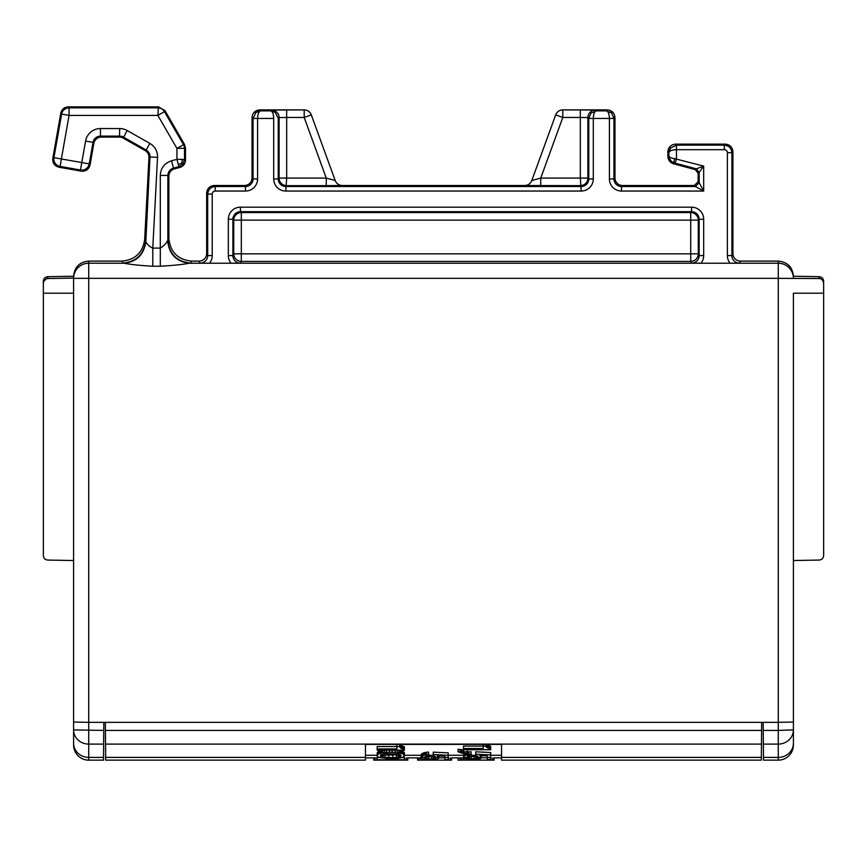 <?xml version="1.0" encoding="UTF-8"?>
<svg xmlns="http://www.w3.org/2000/svg" width="867" height="867" viewBox="0 0 867 867"><rect width="100%" height="100%" fill="white"/><g stroke="black" fill="none" stroke-linecap="round" stroke-linejoin="round"><path stroke-width="1.3" d="M46.287 278.871L43.816 281.201L43.35 283.249C43.914 280.16 45.398 278.589 47.804 278.535L73.597 278.09L73.597 293.209L73.597 276.237L47.804 276.681C45.117 277.007 43.632 278.513 43.35 281.222L43.35 283.336M52.8 158.455L60.798 113.111C61.785 109.253 64.266 107.172 68.244 106.858L158.444 106.858L165.001 110.64L164.427 111.637A7.565 7.565 -150 0 0 157.881 107.855L69.067 107.855A7.565 7.565 140 0 0 61.622 114.097L53.949 157.653L52.8 158.455C52.475 163.029 54.523 165.944 58.934 167.212L81.27 171.146C85.844 171.471 88.759 169.423 90.027 165.023L93.853 143.358A7.565 7.565 0 0 1 101.298 137.105L119.44 137.105A7.565 7.565 0 0 1 123.179 138.091L145.147 150.565A7.565 7.565 0 0 1 148.961 157.534L144.659 239.617C142.697 252.665 135.154 259.84 122.009 261.108L122.897 263.08C136.043 261.812 143.586 254.649 145.548 241.59L144.659 239.617M73.597 276.237C74.486 267.047 79.536 262.007 88.716 261.108L88.716 263.221A15.118 15.118 180 0 0 73.597 278.34L88.716 278.34L88.716 263.221L124.035 263.221C136.661 261.888 143.922 254.714 145.829 241.687C147.271 244.559 149.579 246.694 152.776 248.103L152.776 266.245C139.945 265.486 130.364 264.478 124.035 263.221L122.897 263.08M165.001 110.64L184.487 144.399L185.495 148.181L176.944 148.441L176.944 159.355L178.32 164.502L181.907 163.159L182.265 159.355L176.944 159.355L171.525 160.807C164.47 163.137 160.742 168.014 160.308 175.416L160.308 266.245L152.776 266.245M160.308 175.416L167.873 175.416L167.873 240.408L168.859 238.425L168.859 176.174A7.565 7.565 0 0 1 174.462 168.87L179.892 167.418C183.403 166.247 185.278 163.809 185.495 160.113L185.495 148.181M100.518 760.142L88.716 760.142A15.118 15.118 0 0 1 73.597 745.013A15.118 15.118 0 0 0 88.304 760.131A15.118 15.118 0 0 1 73.597 745.013L73.597 722.07L88.716 722.33L73.597 722.07L73.597 293.209L43.35 293.209L43.35 555.541C43.61 558.25 45.095 559.768 47.804 560.071L73.597 560.526L73.597 745.013A15.118 15.118 0 0 0 88.716 760.142L88.716 757.4L103.531 757.4L103.834 722.33L763.166 722.33L763.231 730.426L778.284 730.426L778.284 722.33L793.403 722.07L793.403 560.526L793.403 729.895L778.284 730.426L778.284 744.103A15.118 14.208 0 0 0 793.403 729.895L793.403 745.013A15.118 15.118 0 0 1 778.284 760.142L763.491 760.142L778.696 760.131L763.491 760.142L763.469 757.4L778.284 757.4L778.284 744.103L763.35 744.103L763.469 757.4M103.834 722.33L88.716 722.33L88.716 278.34L778.284 278.34L778.284 263.221L189.418 263.221C176.304 261.736 169.022 254.172 167.591 240.549L167.873 240.408C169.314 254.085 176.879 261.639 190.556 263.08L189.418 263.221C183.251 264.446 173.552 265.454 160.308 266.245M190.556 263.08L191.542 261.108L199.107 261.108A7.565 7.565 0 0 0 206.671 253.543L206.671 193.059C207.148 188.497 209.673 185.982 214.225 185.495L244.472 185.495A7.565 7.565 0 0 0 252.037 177.941L252.037 117.446C252.514 112.883 255.039 110.369 259.591 109.892L304.209 109.892C307.601 110.076 309.974 111.735 311.307 114.867L311.307 114.867A7.565 7.565 35 0 0 304.198 109.903L271.544 110.033A7.565 7.565 45 0 1 279.109 117.598L286.674 117.457L286.674 109.903M696.385 168.816L695.334 169.629L673.496 163.776C670.007 162.584 668.132 160.157 667.893 156.472L667.893 151.682C668.37 147.13 670.895 144.605 675.458 144.128L725.354 144.128C729.916 144.605 732.442 147.13 732.918 151.682L732.918 253.543A7.565 7.565 0 0 0 740.483 261.108L778.284 261.108C787.464 262.007 792.514 267.047 793.403 276.237L819.196 276.681C821.883 277.007 823.368 278.513 823.65 281.222L823.65 283.336M793.403 276.237L793.403 278.34A15.118 15.118 180 0 0 778.284 263.221L778.284 261.108M823.65 293.209L793.403 293.209L793.403 560.526L819.196 560.071C821.905 559.768 823.39 558.25 823.65 555.541L823.65 283.249C823.086 280.16 821.602 278.589 819.196 278.535L778.284 278.34L778.284 722.33L793.403 722.07L793.403 729.895M191.542 261.108C177.865 259.666 170.311 252.102 168.859 238.425M727.37 255.581A12.095 12.095 0 0 0 730.079 263.221L739.464 263.145A7.554 7.554 -153.4 0 1 731.9 255.581L731.9 152.7C731.423 148.138 728.898 145.623 724.335 145.147L724.335 149.677A3.024 3.024 0 0 1 727.37 152.7L727.37 255.581L731.9 255.581L732.918 253.543M730.079 263.221L700.969 263.221A12.095 12.095 0 0 0 703.69 255.581L703.69 219.264A12.095 12.095 0 0 0 691.595 207.17L240.43 207.17A12.095 12.095 0 0 0 228.335 219.264L228.335 255.581L232.876 255.581L232.876 219.264L233.743 220.066M691.595 207.17L691.595 211.7A7.565 7.565 45 0 1 699.149 219.264L699.149 255.581A7.565 7.565 153.4 0 1 691.595 263.145L700.969 263.221M228.335 255.581A12.095 12.095 0 0 0 231.055 263.221L240.43 263.145A7.554 7.554 -153.4 0 1 232.876 255.581L233.743 253.836A7.565 7.565 -153.4 0 0 241.308 261.4L690.717 261.4A7.565 7.565 153.4 0 0 698.282 253.836L698.282 253.901M231.055 263.221L209.5 263.221A12.095 12.095 0 0 0 212.22 255.581L212.22 194.078A3.024 3.024 0 0 1 215.244 191.054L245.491 191.054A12.095 12.095 0 0 0 257.586 178.949L253.056 178.949A7.565 7.565 135 0 1 245.491 186.513L215.244 186.513C210.681 186.99 208.167 189.515 207.69 194.078L212.22 194.078M206.671 193.059L207.69 194.078L207.69 255.581A7.565 7.565 153.4 0 1 200.125 263.145L209.5 263.221M167.591 240.549C166.063 243.594 163.646 246.109 160.308 248.103L152.776 248.103L157.534 157.371A15.118 15.118 0 0 0 149.893 143.434L127.178 130.527A15.118 15.118 0 0 0 119.711 128.554L100.464 128.554A15.118 15.118 0 0 0 85.573 141.05L81.78 162.552L53.949 157.653A6.318 5.235 -80.7 0 0 53.83 158.964A7.565 7.565 0 0 1 53.938 157.686M88.716 261.108L122.009 261.108M763.35 744.103L763.231 730.426M766.482 760.142L763.491 760.142M103.531 757.4L103.509 760.142L89.019 760.142M58.934 167.212L60.083 166.41A7.565 7.554 -147.4 0 1 53.83 158.964M90.027 165.023L89.225 163.874A7.565 7.565 145 0 1 80.468 170.008L81.78 162.552L89.225 163.874L93.018 142.361L93.853 143.358M178.32 164.502L178.905 166.659L182.948 163.961L184.508 159.355L184.508 148.441A7.565 7.565 -105 0 0 183.49 144.659L176.944 148.441L157.881 115.409L69.067 115.409L61.622 114.097L60.798 113.111M181.907 163.159L182.948 163.961M185.495 160.113L182.265 159.355M271.544 110.033L270.699 110.878C272.498 111.388 273.495 113.913 273.701 118.443L273.701 178.949A12.095 12.095 0 0 0 285.796 191.054L581.204 191.054A12.095 12.095 0 0 0 593.299 178.949L593.299 118.443L588.758 118.443L593.299 118.443C593.505 113.913 594.502 111.388 596.301 110.878L591.034 113.046L588.758 118.443L591.034 113.046L596.279 110.878L595.456 110.033L562.802 109.903L562.802 117.457L580.326 117.457L580.326 109.903M695.334 169.629L698.141 173.281L698.141 181.712L694.359 185.495L622.528 185.495A7.565 7.565 0 0 1 614.963 177.941L614.963 117.446C614.486 112.883 611.961 110.369 607.409 109.892L606.412 110.878L611.668 113.046L613.944 118.443L611.668 113.046L606.412 110.878C608.211 111.388 609.208 113.913 609.414 118.443L613.944 118.443L609.414 118.443L609.414 178.949A12.095 12.095 0 0 0 621.509 191.054L703.69 191.054L703.69 166.117L674.548 158.607C671.004 158.184 669.107 157.22 668.88 155.713L668.88 155.713C669.096 159.3 670.971 161.728 674.515 162.996A4.541 1.105 -75.1 0 1 674.548 158.607M610.401 112.038L611.549 112.927M555.693 114.867C557.026 111.735 559.399 110.076 562.791 109.892L562.791 109.892A7.565 7.565 -35 0 0 555.704 114.877L562.802 117.457L540.737 178.082L531.796 180.52L555.693 114.867L531.796 180.542A7.565 7.565 -35 0 1 524.698 185.516L580.326 185.646A7.565 7.565 135 0 0 587.891 178.082L587.891 178.147M607.409 109.892L562.791 109.892M275.186 112.374L278.242 118.443L275.381 112.526L270.84 110.878L275.381 112.526M255.332 113.046L256.101 112.374M255.906 112.526L260.588 110.878L255.906 112.526L253.056 118.443L257.586 118.443C257.792 113.913 258.789 111.388 260.588 110.878L259.591 109.892M273.701 118.443L253.056 118.443L253.056 178.949L252.037 177.941M335.204 180.52L326.263 178.082L286.674 178.082L286.674 117.457L304.198 117.457L311.296 114.877L335.204 180.52A7.565 7.565 0 0 0 342.313 185.495L524.687 185.495A7.565 7.565 0 0 0 531.796 180.52M673.496 163.776L674.515 162.996L673.659 162.703L675.274 163.191L676.444 158.813L676.455 145.147L670.527 148.008L668.88 152.679C669.389 150.88 671.914 149.883 676.444 149.677L724.335 149.677M674.515 162.996C670.971 161.728 669.096 159.3 668.88 155.713L667.893 156.472M667.893 151.682L668.88 152.679L670.527 147.997M670.375 148.203L676.455 145.147L676.444 149.677M675.274 163.191L696.353 168.848L703.69 166.117L699.149 172.5L699.149 182.731L703.69 191.054L695.377 186.513L621.509 186.513A7.565 7.565 -135 0 1 613.944 178.949L609.414 178.949M698.282 220.066L698.282 220.131A7.565 7.565 45 0 0 690.717 212.578L241.308 212.578A7.565 7.565 -45 0 0 233.743 220.131L233.743 253.836L241.308 253.836L241.308 261.4L240.43 263.145M304.198 109.903L304.198 117.457L326.263 178.082L326.263 185.646L342.302 185.516A7.565 7.565 35 0 1 335.204 180.542L311.296 114.877M279.109 178.147L279.109 178.082A7.565 7.565 -135 0 0 286.674 185.646L326.263 185.646M595.456 110.033A7.565 7.565 -45 0 0 587.891 117.598L588.758 118.443L588.758 178.949L587.891 178.082L587.891 117.598L580.326 117.457L580.326 178.082L540.737 178.082L540.737 185.646M691.595 263.145L690.717 261.4L690.717 253.836L698.282 253.836L699.149 255.581L703.69 255.581M206.671 253.543L207.69 255.581L212.22 255.581M43.35 283.249L43.35 293.209M763.166 722.33L778.284 722.33M761.649 722.33L761.324 760.142L509.178 760.142L648.017 760.142M377.167 755.265L365.451 755.265L365.451 744.385L365.451 760.142L105.676 760.142L105.655 757.4L365.451 757.4M490.7 755.265L501.549 755.265L501.549 744.385L365.451 744.385M501.549 744.385L501.549 760.142L758.376 760.142M373.764 757.866L365.451 757.866L377.167 757.866L376.831 760.142L373.764 760.142L373.764 757.866L376.831 757.866M494.103 757.866L501.549 757.866L494.103 757.866L494.103 760.142L463.477 760.142L490.7 760.142L490.7 759.373L487.297 759.373L487.297 757.064M451.609 757.866L463.477 757.866L451.609 757.866L451.609 760.142L420.983 760.142L448.206 760.142L448.206 759.535L444.804 759.535L444.804 757.238M420.983 757.281L421.329 754.247L420.983 757.866L407.793 757.866L407.793 760.142L377.167 760.142L404.39 760.142M448.206 760.131L420.983 760.131L420.983 757.866L407.793 757.866M463.65 757.834L463.477 760.142L458.036 760.142L458.036 757.866M481.348 757.834L487.297 757.834M463.477 760.099L490.7 760.099M420.983 757.866L423.714 759.297L431.192 759.698L437.998 758.842L439.016 757.866L444.804 757.856M378.868 757.498L389.424 758.733L397.249 758.56L402.689 757.498L404.39 756.002L402.689 753.651L397.249 752.415L389.424 752.166L382.618 752.664L378.196 754.03L377.167 756.002L378.868 757.498L377.167 757.487L377.167 759.774L404.39 759.774L404.39 757.487L402.7 757.487M377.167 759.774L394.734 760.142M399.73 754.366L398.267 754.832L398.267 757.249L392.827 757.617L383.29 757.249L383.29 754.832L381.827 754.366M384.991 757.498L384.991 755.081L383.29 754.832M380.57 756.002L380.57 755.135L380.57 756.002L382.271 756.999L382.271 754.583M382.271 756.999L383.29 757.249M381.252 756.501L381.252 754.648L380.57 755.135M398.267 757.249L400.988 756.002L400.988 755.135L398.267 753.9L384.991 753.651L381.252 754.648M400.988 756.002L400.988 755.135M400.305 756.501L400.305 754.648M399.286 756.999L399.286 754.583M398.267 754.832L384.991 755.081M396.566 757.498L396.566 755.081M392.827 757.617L392.827 755.2M388.741 757.617L388.741 755.2M404.39 755.135L404.39 752.729L403.372 751.613L398.517 750.183M404.055 754.648L404.055 752.231M403.372 754.03L403.372 751.613M402.689 753.651L402.689 751.245M401.67 753.282L401.67 750.865M400.305 752.914L400.305 750.497M398.95 752.664L398.95 750.248M397.249 752.415L397.249 750.183M395.2 752.296L395.2 750.183M392.144 752.166L392.144 750.183M389.424 752.166L389.424 750.183M386.357 752.296L386.357 750.183M384.319 752.415L384.319 750.183M383.051 750.183L378.196 751.613L377.167 752.729L377.167 755.135M382.618 752.664L382.618 750.248M381.252 752.914L381.252 750.497M379.887 753.282L379.887 750.865M378.868 753.651L378.868 751.245M378.196 754.03L378.196 751.613M377.513 754.648L377.513 752.231M444.804 756.284L437.315 755.916L439.016 757.866M435.277 758.397L435.277 756.533L435.96 757.281L435.277 758.397L431.538 759.08L431.538 756.75L425.795 756.306M421.329 756.653L423.714 755.298L428.471 754.431L428.807 755.666L425.068 756.653L424.386 757.866L427.106 758.928L431.538 759.08M435.277 756.533L433.24 755.786L433.24 754.55L448.206 755.298L448.206 759.535M422.012 756.035L422.012 753.629L421.329 754.247M422.684 755.666L422.684 753.25L422.012 753.629M423.714 755.298L423.714 752.881L422.684 753.25M425.068 754.919L425.068 752.513L423.714 752.881M426.434 754.68L426.434 752.263L425.068 752.513M428.471 754.431L428.471 752.014L426.434 752.263M428.807 755.666L428.471 752.014M425.068 758.397L425.068 756.653M426.087 758.755L426.087 756.414M427.106 758.928L427.106 756.588M428.807 759.08L428.807 756.75M433.24 758.928L433.24 756.588L431.538 756.75M434.259 758.755L434.259 756.414L433.24 756.588M433.24 754.55L433.24 752.133L448.206 752.881L448.206 755.298M438.344 756.533L438.344 755.97M439.016 757.281L439.016 756.002M477.771 758.116L477.771 756.187L478.454 757.552L476.752 758.506L471.312 758.863L467.562 758.116L467.562 756.317L471.312 755.32L470.965 754.084L464.506 755.699L463.477 756.934L464.506 758.603L473.685 759.546L480.491 758.603L481.51 757.552L481.51 755.656M467.562 758.116L466.88 757.552L467.562 756.317M477.771 756.187L475.734 755.45L475.734 754.203L490.7 754.951L490.7 759.373M487.297 755.937L479.809 755.569L481.51 756.934M463.477 756.934L463.477 754.518L463.823 756.317M464.506 755.699L464.506 753.282L463.823 753.9M465.178 755.32L465.178 753.206M466.208 754.951L466.208 753.206M467.562 754.583L467.562 753.206L461.439 753.076L458.036 751.722L458.036 749.305L463.477 749.922M468.928 754.333L468.928 751.917L467.562 752.166M470.965 754.084L470.965 751.667L468.928 751.917M471.312 755.32L470.965 751.667M468.581 758.506L468.202 756.002M469.611 758.69L469.611 756.349L468.581 756.154M471.312 758.863L471.312 756.523L469.611 756.349M471.312 756.523L474.032 756.523L474.032 758.863M475.734 758.69L475.734 756.349L474.032 756.523M476.752 758.506L476.752 756.154L475.734 756.349M475.734 754.203L475.734 751.797L490.7 752.534L490.7 754.951M480.838 756.187L480.838 755.623M458.036 751.722L463.477 752.339L463.477 746.086L483.212 746.086M463.477 748.503L483.212 748.503L483.212 746.14L485.943 746.14L486.279 747.007L486.159 744.385M486.279 744.601L490.7 746.335L490.7 749.738L463.477 749.738M377.167 748.947L396.902 748.947L396.902 746.595L399.622 746.595L400.988 748.329L404.39 749.196L404.39 750.183L377.167 750.183L377.167 746.53L396.902 746.53M399.969 747.462L399.622 744.428M399.969 745.046L404.39 746.78L404.39 749.196M461.439 752.209L461.439 749.803M462.458 752.339L462.458 749.922M463.477 751.722L467.562 751.722L467.562 749.738M467.562 751.722L467.562 753.206M460.074 751.722L460.074 749.305M460.42 751.971L460.42 749.554M485.943 746.14L485.943 744.385M483.212 746.14L483.212 744.385M486.279 747.007L489.682 748.622L489.682 746.205M488.316 748.254L488.316 745.837M489.682 748.622L490.7 748.741M487.297 747.874L487.297 745.468M486.615 747.387L486.615 744.97M396.902 746.595L396.902 744.385M399.622 746.595L399.622 744.385M400.988 748.329L400.988 745.913M400.305 747.831L400.305 745.425M403.372 749.077L403.372 746.66M402.006 748.698L402.006 746.292M375.129 757.866L375.129 760.142M406.428 757.866L406.428 760.142M404.726 757.866L404.726 760.142M492.738 757.866L492.738 760.142M491.036 757.866L491.036 760.142M463.141 757.866L463.141 760.142M461.439 757.866L461.439 760.142M460.074 757.866L460.074 760.142M420.983 760.142L417.58 760.142L417.58 757.866M418.945 757.866L418.945 760.142M420.647 757.866L420.647 760.142M448.542 757.866L448.542 760.142M450.244 757.866L450.244 760.142M726.654 760.142L723.631 760.142M644.994 760.142L577.162 760.142M143.369 760.142L357.822 760.142M140.346 760.142L108.624 760.142M218.983 760.142L222.006 760.142M105.351 722.33L105.655 757.4M47.804 278.61L47.804 276.681M158.444 106.858L157.881 115.409L164.427 111.637L183.49 144.659L184.487 144.399M149.893 143.434L146.165 150.013A7.565 7.565 61.3 0 1 149.98 156.981L157.534 157.371M148.961 157.534L149.98 156.981L145.829 241.687M81.27 171.146L80.468 170.008L60.083 166.41L69.067 115.409L69.067 107.855L68.244 106.858M171.525 160.807L173.476 168.111C169.965 169.293 168.1 171.72 167.873 175.416L168.859 176.174M739.464 263.145L740.483 261.108M199.107 261.108L200.125 263.145M793.403 743.192A15.118 14.208 0 0 1 778.284 757.4L778.284 760.142A15.118 15.118 0 0 0 793.403 745.013M85.573 141.05L93.018 142.361A7.565 7.554 -40 0 1 100.464 136.119L119.711 136.119A7.565 7.565 14.8 0 1 123.439 137.105L146.165 150.013L145.147 150.565M127.178 130.527L123.179 138.091M119.711 128.554L119.44 137.105M100.464 128.554L100.464 136.119L101.298 137.105M174.462 168.87L173.476 168.111L178.905 166.659L179.892 167.418M593.299 178.949L588.758 178.949A7.565 7.565 135 0 1 581.204 186.513L285.796 186.513A7.565 7.565 -135 0 1 278.242 178.949L273.701 178.949M614.963 177.941L613.944 178.949L613.944 118.443L614.963 117.446M593.299 118.443L609.414 118.443M606.412 110.878L596.301 110.878M581.204 191.054L580.326 178.082L587.891 178.082M257.586 178.949L257.586 118.443M279.109 178.082L278.242 178.949L278.242 118.443L279.109 117.598L279.109 178.082L286.674 178.082L285.796 191.054M274.145 111.724L270.721 110.878L260.588 110.878L257.206 111.691M252.037 117.446L253.056 118.443M725.354 144.128L724.335 145.147L676.455 145.147L675.458 144.128M668.88 152.679L668.88 155.713M690.717 253.836L241.308 253.836L241.308 220.131L690.717 220.131L690.717 253.836M698.282 253.836L698.282 220.131L690.717 220.131L690.717 212.578L691.595 211.7L240.43 211.7L240.43 207.17M228.335 219.264L232.876 219.264A7.565 7.565 -45 0 1 240.43 211.7L241.308 212.578L241.308 220.131L233.743 220.131M698.282 220.131L699.149 219.264L703.69 219.264M727.37 152.7L731.9 152.7L732.918 151.682M215.244 191.054L215.244 186.513L214.225 185.495M245.491 191.054L245.491 186.513L244.472 185.495M621.509 191.054L621.509 186.513L622.528 185.495M694.359 185.495L695.41 186.546M819.196 278.61L819.196 276.681M696.353 168.848L699.149 172.5M695.377 186.513L699.149 182.731M699.181 172.468L698.141 173.281M698.141 181.712L699.181 182.764M73.597 743.192A15.118 14.208 0 0 0 88.716 757.4L88.716 744.103A15.118 14.208 180 0 1 73.597 729.895L103.769 730.426M88.716 722.33L88.716 744.103L103.65 744.103M463.477 755.265L448.206 755.265M420.983 755.265L404.39 755.265M378.706 757.4L384.363 757.4M397.194 757.4L402.862 757.4M435.96 757.4L439.016 757.4M420.983 757.4L424.386 757.4M444.804 757.4L448.206 757.4M463.477 757.4L466.88 757.4M478.454 757.4L481.51 757.4M487.297 757.4L490.7 757.4M433.24 755.265L428.807 755.265M475.734 755.265L471.312 755.265M501.549 757.4L761.345 757.4M105.536 744.103L761.464 744.103M105.416 730.426L761.584 730.426M611.452 112.84L610.498 112.103M668.891 156.006C668.208 155.02 669.725 161.284 673.659 162.703L673.399 162.595M671.665 161.5L670.982 160.839M670.332 160.059L669.801 159.225M669.378 158.314L669.14 157.556M669.714 149.254L668.88 152.657"/></g></svg>
